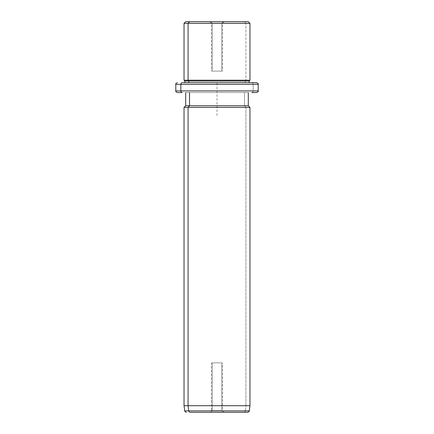 <?xml version="1.0" encoding="UTF-8"?>
<svg xmlns="http://www.w3.org/2000/svg" width="434" height="434" viewBox="0 0 434 434"><rect width="100%" height="100%" fill="white"/><g stroke="black" fill="none" stroke-linecap="round" stroke-linejoin="round"><path stroke-width="0.33" stroke-dasharray="2.17 1.63" d="M212.193 23.349L212.193 71.143L211.521 71.143L221.807 71.143L221.807 23.349L211.521 23.349L212.193 23.349L210.745 21.7L224.123 21.7L223.255 21.7L221.807 23.349L211.521 23.349L221.807 23.349L223.255 21.7L209.877 21.7L210.745 21.7L212.193 23.349L222.479 23.349L221.807 23.349L221.807 71.143L212.193 71.143L222.479 71.143L212.193 71.143L212.193 23.349M189.517 21.7L244.483 21.7L245.926 23.349L249.962 23.349L245.926 23.349L244.483 21.7L185.687 21.7M248.313 21.7L244.483 21.7M184.038 23.349L245.926 23.349L245.926 80.209L249.962 80.209L245.926 80.209L245.926 23.349L184.038 23.349M184.038 80.209L245.926 80.209L245.205 81.033L249.138 81.033L245.205 81.033L245.926 80.209L184.038 80.209M184.862 81.033L245.205 81.033L245.205 82.682L249.138 82.682L184.862 82.682L245.205 82.682L245.205 81.033L184.862 81.033M184.862 82.682L249.138 82.682L184.862 82.682M188.795 82.682L245.205 82.682L188.795 82.682M175.797 84.326L253.158 84.326A1.649 1.448 90 0 0 251.715 82.682A1.649 1.448 -90 0 1 253.158 84.326L175.797 84.326M256.554 82.682L251.715 82.682M175.797 90.918L253.158 90.918L253.158 84.326L253.158 90.918L258.203 90.918L175.797 90.918M185.687 92.567L248.313 92.567L185.687 92.567L248.313 92.567L244.483 92.567L244.483 105.755L248.313 105.755L244.483 105.755L244.483 92.567L185.687 92.567M251.715 92.567A1.649 1.448 90 0 0 253.158 90.918A1.649 1.448 -90 0 1 251.715 92.567L256.554 92.567M185.687 105.755L244.483 105.755L245.926 107.399L249.962 107.399L245.926 107.399L244.483 105.755L185.687 105.755M184.038 107.399L245.926 107.399L245.926 405.709L249.962 405.709L245.926 405.709L245.926 107.399L184.038 107.399M184.038 405.709L245.926 405.709L245.291 410.879L249.235 410.879L245.291 410.879L245.926 405.709L184.038 405.709M243.859 412.3A1.649 1.448 90 0 0 245.291 410.879L184.765 410.879L245.291 410.879A1.649 1.448 -90 0 1 243.859 412.3L247.602 412.3M209.877 412.3L224.123 412.3L209.877 412.3L223.255 412.3L210.745 412.3L212.193 410.651L221.807 410.651L223.255 412.3L209.877 412.3L211.521 410.651L212.193 410.651L210.745 412.3L224.123 412.3L223.255 412.3L221.807 410.651L222.479 410.651L212.193 410.651L212.193 362.857L211.521 362.857L221.807 362.857L221.807 410.651L211.521 410.651L211.521 362.857M221.807 410.651L221.807 362.857L222.479 362.857L212.193 362.857L212.193 410.651L221.807 410.651M221.807 362.857L212.193 362.857L221.807 362.857M217 115.639L217 82.682L249.962 82.682M209.877 21.7L211.521 23.349L211.521 71.143M224.123 412.3L222.479 410.651L222.479 362.857M224.123 21.7L222.479 23.349L222.479 71.143"/><path stroke-width="0.65" d="M244.483 21.7L189.517 21.7L248.313 21.7L249.962 23.349L188.074 23.349L189.517 21.7L188.074 23.349L184.038 23.349L249.962 23.349L249.962 80.209L188.074 80.209L188.074 23.349L188.074 80.209L184.038 80.209L249.962 80.209L249.138 81.033L188.795 81.033L188.074 80.209L188.795 81.033L184.862 81.033L249.138 81.033L249.138 82.682L251.715 82.682L182.285 82.682A1.649 1.448 90 0 0 180.842 84.326L175.797 84.326L180.842 84.326A1.649 1.448 -90 0 1 182.285 82.682L256.554 82.682C258.073 83.377 258.621 83.925 258.203 84.326L180.842 84.326L180.842 90.918L175.797 90.918L180.842 90.918L180.842 84.326L258.203 84.326L258.203 90.918L180.842 90.918A1.649 1.448 90 0 0 182.285 92.567L177.446 92.567L182.285 92.567A1.649 1.448 -90 0 1 180.842 90.918L258.203 90.918C258.621 91.319 258.073 91.872 256.554 92.567L251.715 92.567M184.862 82.682L184.862 81.033L184.038 80.209L184.038 23.349L185.687 21.7L189.517 21.7M188.795 82.682L188.795 81.033L188.795 82.682M251.715 82.682L249.138 82.682M243.859 412.3L190.141 412.3A1.649 1.448 -90 0 1 188.709 410.879L188.074 405.709L188.074 107.399L189.517 105.755L188.074 107.399L188.074 405.709L188.709 410.879A1.649 1.448 90 0 0 190.141 412.3L247.602 412.3C248.997 411.73 249.545 411.258 249.235 410.879L188.709 410.879L249.235 410.879L249.962 405.709L188.074 405.709L249.962 405.709L249.962 107.399L188.074 107.399L249.962 107.399L248.313 105.755L189.517 105.755L189.517 92.567L189.517 105.755L185.687 105.755L248.313 105.755L248.313 92.567M188.074 107.399L184.038 107.399L188.074 107.399M188.074 405.709L184.038 405.709L188.074 405.709M188.709 410.879L184.765 410.879L188.709 410.879M177.446 92.567C175.927 91.872 175.379 91.319 175.797 90.918L175.797 84.326C175.369 83.936 175.916 83.388 177.446 82.682M186.398 412.3C185.296 412.029 184.754 411.557 184.765 410.879L184.038 405.709L184.038 107.399L185.687 105.755L185.687 92.567"/></g></svg>
